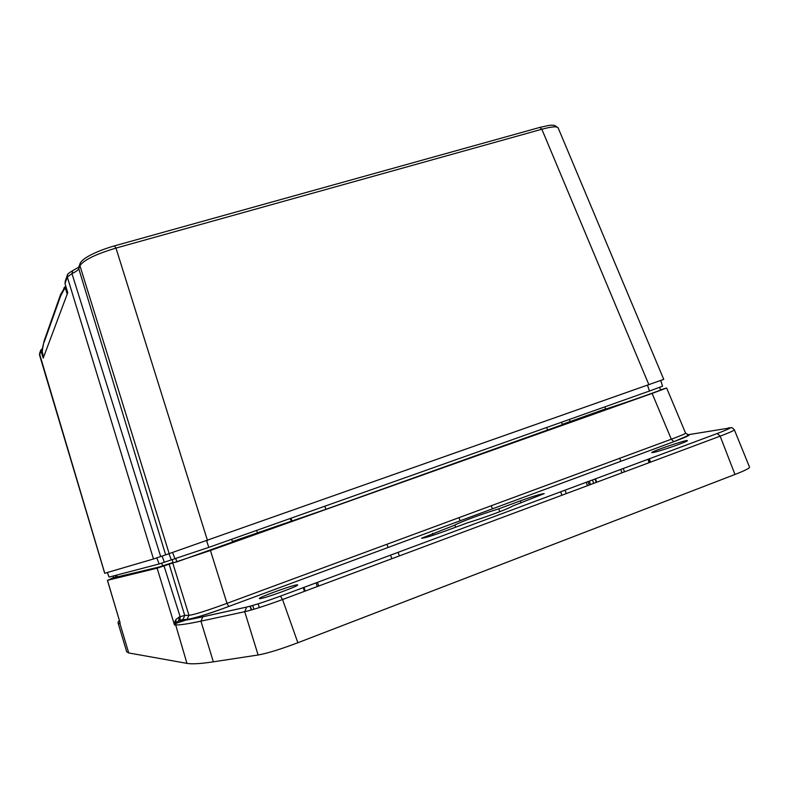 <?xml version="1.0" encoding="UTF-8"?>
<svg xmlns="http://www.w3.org/2000/svg" width="789" height="789" viewBox="0 0 789 789"><rect width="100%" height="100%" fill="white"/><g stroke="black" fill="none" stroke-linecap="round" stroke-linejoin="round"><path stroke-width="1.18" d="M734.973 474.475L720.16 436.149L717.28 433.496C730.92 428.338 730.417 427.648 730.969 427.776C731.314 427.145 732.439 427.816 734.342 429.778L749.55 467.177C749.57 468.252 744.708 470.678 734.973 474.475L297.867 642.739C280.598 649.248 267.343 653.341 258.121 654.998L213.355 661.833C200.544 663.756 191.747 664.269 186.954 663.371L128.725 652.947L126.704 651.793L118.123 623.162M128.725 652.947L119.987 623.803L118.133 623.211C117.896 622.057 118.35 621.259 119.494 620.815M660.521 389.845L666.636 388.001L652.128 393.415L210.446 550.485L157.119 568.179L107.482 580.319L120.066 622.738M213.355 661.833L200.939 621.15C188.906 623.724 180.553 625.006 175.888 624.996L174.497 624.977L157.119 568.179M186.954 663.371L175.217 623.34L174.497 624.977L174.842 621.762L175.996 619.444L179.172 617.047L178.768 620.765L180 620.361L180.148 616.722L179.172 617.047M111.002 578.968L107.482 580.319M562.113 424.413L605.607 408.889M562.172 424.758L326.883 508.964L232.43 541.501M117.344 576.907L159.27 566.975L173.077 562.458M232.518 541.767L235.743 540.879L229.668 543.443L282.787 524.557M282.649 524.133L232.459 541.599M570.891 422.056L630.184 401.009L600.261 410.882L564.638 423.713L570.901 422.066M603.013 410.684L602.796 410.033L603.023 410.684M172.189 559.805L173.185 562.804L176.904 561.867L232.597 541.984L231.611 539.281M113.024 576.049L113.596 577.755L117.236 576.71M604.907 406.848L605.656 409.047C604.157 410.093 662.168 389.963 660.58 389.983L659.584 387.389M110.924 578.712L113.547 577.617M164.004 565.9L180.148 616.722L184.725 615.42L188.975 615.341C194.36 614.651 207.034 610.656 226.985 603.348L210.446 550.485M174.842 621.762L175.217 623.34L178.738 620.785C183.512 620.598 191.54 619.257 202.832 616.771L200.939 621.15L244.718 611.712L246.661 607.057L202.832 616.771M730.693 427.835L687.357 434.847M592.47 479.959L593.732 483.341L592.45 479.968M649.081 462.679L647.947 459.297M619.71 458.291L620.775 461.318M623.28 468.479L624.474 471.871M175.789 558.701L176.904 561.867M115.016 575.526L115.618 577.252M687.574 434.926C691.973 434.335 687.416 436.573 673.895 441.653L228.731 606.465L226.985 603.348L671.321 439.226C680.897 435.686 685.651 433.644 685.572 433.102L666.636 388.001M228.741 606.465C211.413 612.984 188.453 620.164 186.865 619.621L182.653 619.621L178.275 620.943C183.156 620.706 191.293 619.335 202.694 616.83L246.503 607.126C254.364 605.222 265.696 601.553 280.489 596.119L280.47 596.119C265.735 601.534 254.472 605.173 246.661 607.057M498.756 508.846L520.306 500.857C533.502 496.113 541.471 493.707 544.213 493.618L512.544 506.074C509.615 508.343 484.259 517.771 467.68 522.742L444.927 531.184C431.751 535.928 423.969 538.276 421.582 538.246L454.839 525.129C458.794 522.555 482.612 513.728 498.756 508.846L499.753 511.696M654.17 452.324L651.734 452.639C650.521 451.722 687.623 439.197 687.377 440.617C688.669 441.209 662.277 450.519 654.17 452.324M259.906 598.644L259.394 598.555C258.141 597.332 297.917 583.199 297.631 584.955C299.268 585.872 263.97 598.683 259.906 598.644M455.677 527.2L454.839 525.129M186.234 619.976L175.799 623.409M42.103 351.006L43.563 357.21L43.217 358.137L40.969 350.78L42.192 350.415M65.517 280.43L64.974 283.369L67.736 292.709L67.203 294.139L65.388 288.103L65.674 285.746M40.969 350.78L40.821 350.05L42.438 348.6M65.339 286.575L63.879 288.084L63.741 290.105L60.585 296.062L60.822 293.883M44.332 340.335L42.586 347.614M39.746 353.097L39.558 355.07L40.998 350.878M79.038 266.327L78.792 268.724L165.651 554.864L663.746 379.371L558.178 127.966C557.261 126.141 551.817 126.575 541.846 129.238L539.804 127.423M114.553 245.931L115.983 248.091C95.755 254.147 83.742 260.025 79.936 265.706L80.222 263.23M65.014 283.498L67.321 277.018L71.977 273.645C75.931 271.702 78.2 270.065 78.792 268.724L79.936 265.706L169.221 553.809M39.558 355.07L104.7 573.278L153.48 558.987L67.321 277.018L67.607 274.602M165.651 554.864L160.68 556.551L71.977 273.645L72.667 270.696M160.68 556.551L153.48 558.987M660.738 380.525L662.573 386.196L649.485 391.028L208.819 547.369L159.131 563.967L109.079 577.084L107.294 572.518M258.121 654.998L244.718 611.712C253.387 609.67 266.001 605.607 282.541 599.522L280.489 596.119L717.28 433.496L280.489 596.119M297.867 642.739L282.541 599.522L720.16 436.149C729.509 432.628 734.234 430.508 734.342 429.778M119.829 621.939L119.672 623.793M175.888 624.996L175.996 619.444M728.523 427.835C732.014 427.441 728.247 429.324 717.231 433.506M252.628 605.488L253.999 609.216M317.286 586.543L316.083 582.864M259.581 531.964L259.837 532.713M303.232 587.647L304.475 591.326M303.982 587.371L305.225 591.05M648.469 459.109L649.594 462.492M596.277 482.395L595.014 479.012M590.527 484.545L589.284 481.142M589.245 485.018L587.992 481.625M574.116 420.172L574.372 420.872M595.468 478.834L596.701 482.237M621.969 472.808L620.775 469.416M600.508 411.582L600.261 410.882M169.171 564.194L184.725 615.42L183.048 619.444L180 620.361M186.865 619.621L188.975 615.341L172.84 563.287M187.259 619.444C197.201 617.481 211.018 613.152 228.731 606.465L673.855 441.662L671.321 439.226L652.128 393.415M182.653 619.621L187.269 619.434M685.582 433.141L688.905 435.212L673.895 441.653M521.085 502.899L520.306 500.857M433.269 535.238L432.579 533.384M561.886 495.236L560.683 491.794M399.382 555.9L398.1 552.33M42.142 352.239L42.626 348.827M42.054 351.391L44.085 341.016L60.526 294.701L65.487 286.111M63.741 290.105L65.388 288.103M44.145 342.189L60.585 296.062M39.519 353.748L104.759 573.268M43.563 357.19L67.193 294.119M207.507 540.603L115.983 248.091L541.846 129.238L648.893 384.746M107.343 572.508L109.079 577.084M156.804 557.882L159.131 563.967M162.1 556.058L164.319 562.241M169.024 553.858L171.331 559.904M172.653 552.694L175.02 558.918M206.639 540.909L208.819 547.369M647.503 385.239L649.485 391.028M117.719 577.272L116.535 575.132M162.919 565.861L161.469 563.218M257.382 532.634L256.701 530.386M547.596 430.478L546.767 427.47M324.94 506.173L325.867 509.329M569.451 419.423L570.023 421.533M290.027 518.56L291.457 521.144M290.786 518.284L292.226 520.898M107.412 580.329L120.145 622.994M258.072 603.841L259.394 607.55M587.499 485.669L586.237 482.276M318.697 586.02L317.494 582.341M251.642 609.907L250.261 606.159M251.306 610.005L249.935 606.238M650.501 462.157L649.377 458.764M566.275 493.598L565.111 490.147M386.975 544.252L388.05 547.487M390.585 555.131L391.778 558.74M458.971 517.653L460.145 520.789M491.261 505.729L492.425 508.836M40.821 350.05L39.509 353.738M79.867 264.137C80.409 261.938 83.082 259.394 87.895 256.504C95.173 252.401 104.109 248.841 114.701 245.813L540.011 127.364C552.842 124.406 550.456 125.254 554.706 125.431L558.089 127.818M72.381 270.834L78.722 267.175L79.867 264.147M65.122 281.535L67.243 275.548C66.897 274.651 68.604 273.093 72.361 270.844M117.571 577.311L116.387 575.171M562.241 425.172L561.729 422.164"/></g></svg>
